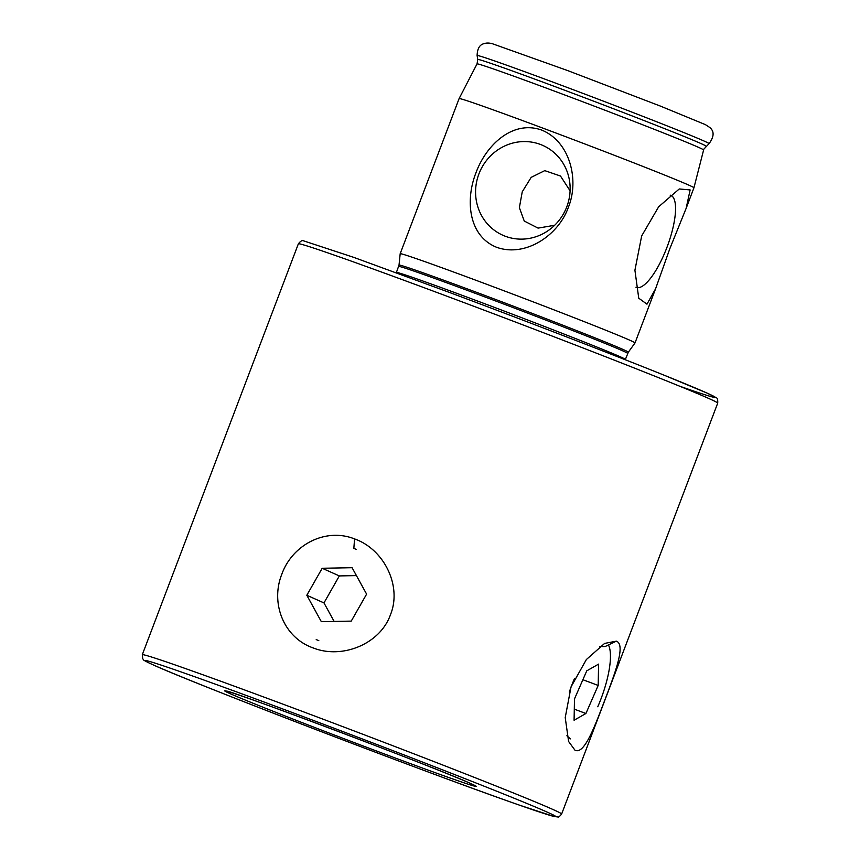 <?xml version="1.0" encoding="UTF-8"?>
<svg xmlns="http://www.w3.org/2000/svg" width="860" height="860" viewBox="0 0 860 860"><rect width="100%" height="100%" fill="white"/><g stroke="black" fill="none" stroke-linecap="round" stroke-linejoin="round"><path stroke-width="1.29" d="M313.115 647.913C283.671 637.636 270.201 603.107 281.854 574.125C292.4 544.713 325.628 527.363 354.567 538.919C383.893 549.174 402.254 585.821 390.462 614.739C380.045 644.194 341.979 659.405 313.115 647.913M316.222 639.582L318.802 640.635M574.942 750.167L568.611 741.492L565.224 717.584L571.051 686.861L586.359 659.545L604.612 643.42L616.362 641.151C625.736 644.613 615.867 671.09 604.752 700.244C593.69 729.463 583.865 754.833 574.942 750.167M616.362 641.151L605.15 646.537L599.657 646.58M566.88 735.762L570.363 738.88M566.804 206.755A49.16 46.902 -66 0 0 569.868 183.406A49.16 46.902 -66 0 0 529.233 141.803A49.16 46.902 -66 0 0 478.912 173.924A49.16 46.902 -66 0 0 493.113 229.319A49.16 46.902 -66 0 0 549.099 229.964A49.16 46.902 -66 0 0 566.804 206.755M570.094 190.823L560.494 176.031L544.767 170.635L531.19 177.353L522.256 191.791L519.365 207.668L524.256 221.041L538.07 228.115L554.678 225.266M541.434 129.978C512.571 119.884 486.05 145.147 475.967 172.774C465.12 200.315 468.496 236.134 496.833 247.379C525.75 257.548 558.591 235.145 568.374 207.292C579.554 179.901 569.9 141.287 541.434 129.978M356.427 549.454L353.836 548.39L354.567 538.919M635.938 287.251A49.16 14.674 110.5 0 0 666.951 247.357A49.16 14.674 110.5 0 0 670.176 195.155M669.897 248.508L686.13 208.378L690.129 189.931L679.25 188.963L658.642 206.808L641.678 235.919L634.916 270.233L638.743 298.194L646.967 304.171L655.578 288.799L669.897 248.508M396.288 272.771L399.029 265.095L400.179 253.732A125.603 2.225 20.8 0 1 400.179 253.721A125.603 2.225 20.8 0 1 483.298 283.015A125.603 2.225 20.8 0 1 635.013 342.925A125.603 2.225 20.8 0 1 635.013 342.936L655.578 288.799M400.179 253.721L459.111 98.588A125.603 2.225 20.8 0 1 459.111 98.578A125.603 2.225 20.8 0 1 542.23 127.882A125.603 2.225 20.8 0 1 693.945 187.792L703.813 149.167L709.059 143.663C714.23 136.611 714.423 131.193 709.629 127.387L705.437 124.646L660.458 106.113L567.439 70.488L492.436 43.742C489.275 42.86 486.566 42.806 484.309 43.581C479.729 44.516 477.332 48.504 477.106 55.545A124.076 2.204 20.8 0 1 559.215 84.463A124.076 2.204 20.8 0 1 709.059 143.663M574.437 678.669A53.825 16.071 110.5 0 0 569.331 692.042M597.764 706.759A53.825 16.071 110.5 0 0 608.439 644.957M585.918 713.499L574.082 720.239L574.491 698.911L586.757 670.854L598.592 664.113L598.184 685.442L585.918 713.499L574.297 709.156M582.876 679.722L598.184 685.442M351.235 621.113L321.339 621.683L306.816 595.26L322.188 568.266L352.084 567.697L366.607 594.12L351.235 621.113M334.153 621.447L323.973 602.914L306.816 595.26M323.973 602.914L339.334 575.92L322.188 568.266M339.334 575.92L356.427 575.598M703.577 149.952A121.163 2.15 20.8 0 0 557.216 92.16A121.163 2.15 20.8 0 0 477.042 63.898L477.741 59.48A122.077 2.161 20.8 0 1 558.527 87.935A122.077 2.161 20.8 0 1 705.974 146.178M708.575 398.384A224.288 3.978 20.8 0 1 717.713 403.125C717.939 399.502 717.229 397.578 715.595 397.341L707.017 393.063L663.372 374.895C611.793 354.105 524.557 320.479 449.587 292.497L353.471 257.269L303.795 240.918C302.419 240.004 300.602 240.972 298.366 243.831A224.288 3.978 20.8 0 1 446.791 296.152A224.288 3.978 20.8 0 1 708.575 398.384M449.608 292.507A219.805 3.902 20.8 0 1 675.111 379.647A219.805 3.902 20.8 0 1 679.464 386.129M396.428 272.448A122.464 2.171 20.8 0 1 477.461 301.011A122.464 2.171 20.8 0 1 625.392 359.415L628.327 352.202L635.013 342.936M398.707 266.45A122.464 2.171 20.8 0 1 479.74 295.012A122.464 2.171 20.8 0 1 627.671 353.428M399.029 265.095A122.647 2.171 20.8 0 1 480.192 293.69A122.647 2.171 20.8 0 1 628.327 352.202M552.486 809.282A224.288 3.978 -159.2 0 0 321.694 718.67A224.288 3.978 -159.2 0 0 142.287 654.729L142.749 658.889C144.899 660.297 139.137 658.351 153.607 665.07C194.124 683.721 432.956 775.15 519.816 805.272L553.894 816.462L557.807 816.968C558.355 817.505 559.624 816.516 561.634 814.022A224.288 3.978 -159.2 0 0 552.486 809.282M546.885 811.98A219.805 3.902 -159.2 0 0 290.336 711.79A219.805 3.902 -159.2 0 0 153.843 665.167A219.805 3.902 -159.2 0 0 410.392 765.357A219.805 3.902 -159.2 0 0 546.885 811.98M470.689 783.514A134.579 2.387 -159.2 0 0 313.61 722.174A134.579 2.387 -159.2 0 0 230.05 693.622A134.579 2.387 -159.2 0 0 387.118 754.972A134.579 2.387 -159.2 0 0 470.689 783.514M226.782 691.225L226.782 691.225C224.277 688.118 436.493 767.69 470.216 783.32L474.204 785.212M298.366 243.831L142.287 654.729M686.13 208.378L693.945 187.792M717.713 403.125L561.634 814.022M477.741 59.48L477.106 55.545M477.042 63.898L459.111 98.578"/></g></svg>
